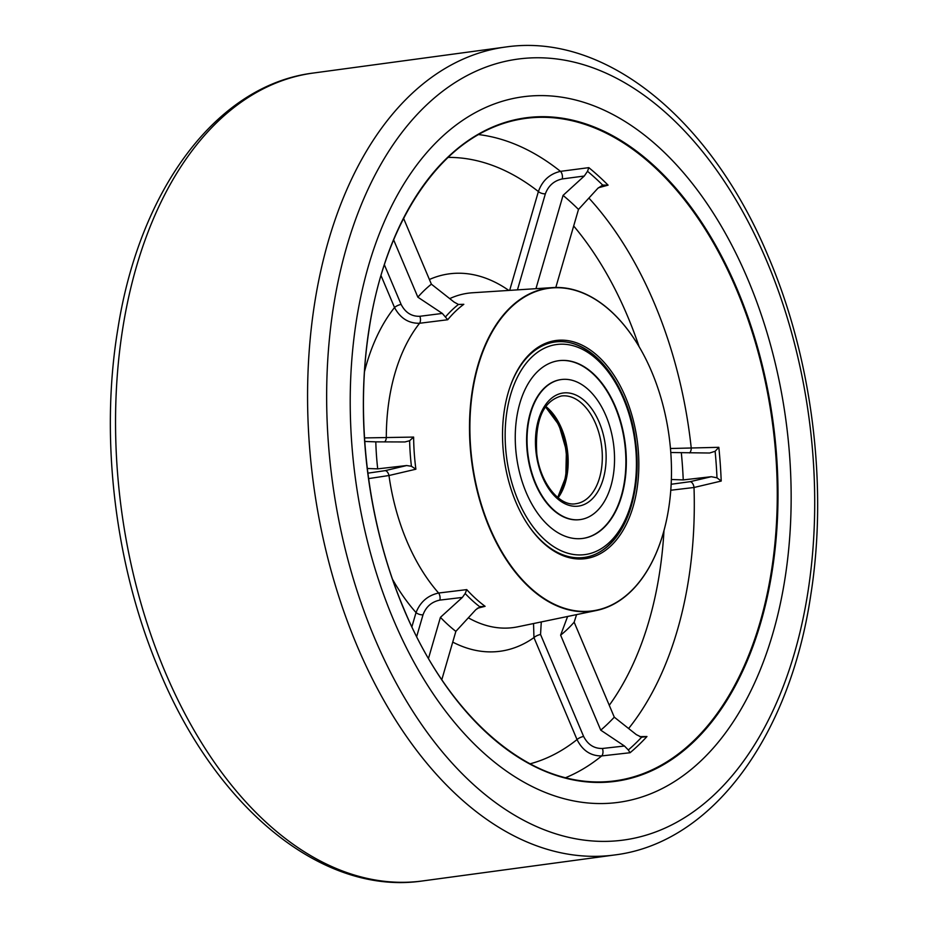 <?xml version="1.0" encoding="UTF-8"?>
<svg xmlns="http://www.w3.org/2000/svg" width="928" height="928" viewBox="0 0 928 928"><rect width="100%" height="100%" fill="white"/><g stroke="black" fill="none" stroke-linecap="round" stroke-linejoin="round"><path stroke-width="1.39" d="M747.922 279.49A355.992 217.21 82.3 0 0 522.974 96.79A355.992 217.21 82.3 0 0 393.449 619.66A355.992 217.21 82.3 0 0 618.396 802.36A355.992 217.21 82.3 0 0 747.922 279.49A355.992 217.21 82.3 0 0 522.974 96.79A355.992 217.21 82.3 0 0 393.449 619.66A355.992 217.21 82.3 0 0 618.396 802.36A355.992 217.21 82.3 0 0 747.922 279.49M515.887 502.152A110.061 67.152 -97.7 0 1 510.029 386.93A110.061 67.152 -97.7 0 1 625.472 396.987A110.061 67.152 -97.7 0 1 618.303 537.509A110.061 67.152 -97.7 0 1 528.844 526.083A110.061 67.152 -97.7 0 1 515.887 502.152M619.637 388.913A108.704 66.329 82.3 0 0 555.048 341.991A108.704 66.329 82.3 0 0 509.866 387.394M489.648 527.336A162.76 99.308 82.3 0 0 586.786 611.366A162.76 99.308 82.3 0 0 666.49 520.237A162.76 99.308 82.3 0 0 651.711 371.803A162.76 99.308 82.3 0 0 644.287 356.004A162.76 99.308 82.3 0 0 506.154 312.353A162.76 99.308 82.3 0 0 489.648 527.336M666.478 520.318A163.073 99.493 -97.7 0 1 666.455 520.388A163.073 99.493 -97.7 0 1 596.518 610.473A163.073 99.493 -97.7 0 1 489.288 527.51A163.073 99.493 -97.7 0 1 552.856 287.587A163.073 99.493 -97.7 0 1 644.206 355.853A163.073 99.493 -97.7 0 1 644.241 355.923M411.893 626.806L416.034 612.573C420.268 601.924 427.796 595.405 438.608 593.027L466.749 589.616A166.854 101.802 82.3 0 0 485.1 606.309L477.305 608.292M478.488 134.56A328.605 200.494 -97.7 0 1 560.477 171.355A5.44 2.842 -97.6 0 1 562.264 178.942C554.039 180.728 548.413 185.693 545.362 193.824A5.44 2.529 16.2 0 1 538.391 191.551C542.312 180.612 549.678 173.872 560.477 171.355L588.816 167.643A330.449 201.62 -97.7 0 1 608.084 185.159L598.34 187.792M670.468 448.502L718.829 447.319L715.128 451.286L709.618 453.015L670.793 452.516M364.518 437.923L413.621 437.076A166.854 101.802 82.3 0 0 415.883 469.208L388.971 475.519L368.602 478.604M384.389 264.816L401.116 304.407C405.327 312.608 411.58 316.564 419.862 316.286L442.331 313.432L447.725 319.742L419.584 323.269C408.656 323.501 400.304 318.258 394.528 307.528L381.037 275.593M639.705 736.635L646.955 736.53A330.449 201.62 -97.7 0 1 630.066 752.736L601.692 755.926C590.742 756.03 582.517 750.566 577.03 739.57A5.44 1.752 157.1 0 1 583.619 736.449C587.83 744.639 594.094 748.641 602.423 748.478A5.44 2.854 -96.4 0 1 601.692 755.926A328.605 200.494 -97.7 0 1 565.477 777.757M541.279 621.934L540.548 634.485A5.44 1.752 -22.9 0 0 533.96 637.606L533.53 623.546M602.423 748.478L624.463 746.019L600.752 730.162L560.628 635.158L567.611 616.47M576.578 614.614L574.154 622.178A194.277 118.529 -97.7 0 1 560.628 635.158M600.752 730.162A303.038 184.892 82.3 0 0 614.29 717.17L574.154 622.178M614.29 717.17L636.33 734.628L641.608 737.226L646.955 736.53M718.829 447.319A330.449 201.62 -97.7 0 1 721.207 481.052L694.016 487.49L670.782 490.239M458.502 304.465L463.814 304.303A166.854 101.802 82.3 0 0 447.725 319.742M624.463 746.019L628.326 749.975A328.651 200.529 82.3 0 0 641.608 737.226M630.066 752.736L628.326 749.975M441.821 679.656L455.857 631.376A194.277 118.529 -97.7 0 1 440.429 617.34L462.353 597.435L439.872 600.103C431.659 601.796 426.033 606.703 423.006 614.835L416.672 636.608M428.492 658.404L440.429 617.34M480.681 606.46L475.82 609.684L455.857 631.376M367.302 468.489L377.708 468.86A194.277 118.529 -97.7 0 1 375.805 441.856L404.968 441.96L409.619 440.73L413.621 437.076M364.75 441.45L375.805 441.856M367.882 473.164L385.178 470.647A5.44 3.062 -103.4 0 1 388.971 475.519A168.71 102.938 82.3 0 0 406.8 540.978A168.71 102.938 82.3 0 0 438.608 593.027A5.44 2.877 83.3 0 1 439.872 600.103M385.178 470.647L406.638 465.543L377.708 468.86M393.646 239.876L417.855 297.169A194.277 118.529 -97.7 0 1 431.381 284.177L454.14 302.099L458.444 304.454L463.814 304.303M403.599 218.405L431.381 284.177M442.331 313.432L417.855 297.169M608.084 185.159L602.678 185.078L597.818 188.338L578.492 209.426A303.038 184.892 82.3 0 0 563.052 195.402L536.152 287.97A194.277 118.529 -97.7 0 1 536.964 288.608M578.492 209.426L555.814 287.46M536.57 288.631L536.152 287.97M563.052 195.402L584.28 176.03L562.264 178.942M671.164 484.265L690.142 481.678L711.289 476.702L683.24 479.915L671.362 479.486M683.24 479.915A303.038 184.892 82.3 0 0 681.338 452.899M485.1 606.309L479.764 606.773A168.652 102.904 -97.7 0 1 465.172 593.514L462.353 597.435M406.638 465.543L411.417 466.262L415.883 469.208M588.816 167.643L587.517 171.297L584.28 176.03M711.289 476.702L716.996 477.816A328.651 200.529 82.3 0 0 715.128 451.286M465.172 593.514L466.749 589.616M392.637 579.501A190.414 116.174 -97.7 0 0 416.034 612.573A5.44 2.529 -163.8 0 0 423.006 614.835M384.644 441.879A5.44 3.144 88.7 0 0 386.303 437.772A168.71 102.938 82.3 0 1 419.584 323.269A5.44 2.877 -97.3 0 0 419.862 316.286M401.116 304.407A5.44 1.752 -22.9 0 0 394.528 307.528A190.414 116.174 -97.7 0 0 364.518 371.606M602.875 185.02L602.678 185.078A328.651 200.529 82.3 0 0 587.517 171.297M588.897 198.07A328.605 200.494 -97.7 0 1 654.391 303.375A328.605 200.494 -97.7 0 1 691.221 447.864A5.44 3.074 -91.2 0 1 689.562 452.934M721.207 481.052L716.996 477.816M628.616 728.526A328.605 200.494 -97.7 0 0 694.016 487.49A5.44 3.004 76.8 0 0 690.142 481.678M528.566 525.677A108.704 66.329 82.3 0 0 584.188 557.438A108.704 66.329 82.3 0 0 633.986 495.042M561.324 379.54L560.895 379.598A70.656 43.106 82.3 0 0 527.556 454.732A70.656 43.106 82.3 0 0 579.838 519.634L580.255 519.576A70.656 43.106 -97.7 0 1 527.986 454.674A70.656 43.106 -97.7 0 1 561.324 379.54A70.656 43.106 -97.7 0 1 613.594 444.442A70.656 43.106 -97.7 0 1 580.255 519.576M582.598 538.46A89.68 54.717 82.3 0 0 624.695 443.12A89.68 54.717 82.3 0 0 558.552 360.714M625.124 443.062A89.68 54.717 -97.7 0 1 582.807 538.426A89.68 54.717 -97.7 0 1 516.455 456.054A89.68 54.717 -97.7 0 1 558.772 360.69A89.68 54.717 -97.7 0 1 625.124 443.062M557.6 497.396A55.715 33.988 82.3 0 0 545.374 406.94M555.478 418.632A55.982 34.162 -97.7 0 1 564.236 483.442M165.045 671.744A407.636 248.716 82.3 0 0 422.623 880.939C322.19 895.868 216.05 807.882 159.291 670.538C115.188 567.147 99.574 438.677 117.833 329.104C139.513 189.625 216.549 84.958 313.351 73.034A407.636 248.716 82.3 0 0 165.045 671.744M422.623 880.939L614.649 854.966A407.636 248.716 -97.7 0 1 357.071 645.772A407.636 248.716 -97.7 0 1 505.377 47.061L313.351 73.034M374.506 637.838A394.04 240.422 82.3 0 0 715.836 793.196A394.04 240.422 82.3 0 0 766.853 261.313A394.04 240.422 82.3 0 0 425.534 105.954A394.04 240.422 82.3 0 0 374.506 637.838M737.354 289.629A334.776 204.264 -97.7 0 1 694.005 741.507A334.776 204.264 -97.7 0 1 404.016 609.51A334.776 204.264 -97.7 0 1 447.366 157.632A334.776 204.264 -97.7 0 1 737.354 289.629M431.868 664.378A334.231 203.928 82.3 0 0 606.39 781.701A334.231 203.928 82.3 0 0 736.681 289.942A334.231 203.928 82.3 0 0 516.884 119.886A334.231 203.928 82.3 0 0 379.796 279.351M468.338 617.816A168.71 102.938 82.3 0 0 517.743 626.818L596.518 610.473M639.102 346.678A306.901 187.247 82.3 0 0 573.678 225.991M429.397 279.502A190.414 116.174 -97.7 0 1 508.811 290.418M509.669 290.36L538.391 191.551A306.901 187.247 82.3 0 0 448.038 157.4M552.856 287.587L472.561 292.761A168.71 102.938 82.3 0 0 449.72 298.619M530.05 763.825A306.901 187.247 82.3 0 0 577.03 739.57L533.96 637.606A190.414 116.174 -97.7 0 1 452.736 642.106M540.548 634.485L583.619 736.449M609.267 705.292A306.901 187.247 82.3 0 0 663.984 530.596M545.362 193.824L517.453 289.861M411.417 466.262A168.652 102.904 -97.7 0 1 409.619 440.73M445.66 316.726A168.652 102.904 -97.7 0 1 458.444 304.454M506.572 457.237A105.989 64.67 -97.7 0 1 557.183 344.45A105.989 64.67 -97.7 0 1 635.007 441.879A105.989 64.67 -97.7 0 1 584.396 554.666A105.989 64.67 -97.7 0 1 506.572 457.237M561.37 395.989A54.346 33.164 -97.7 0 1 601.588 445.904A54.346 33.164 -97.7 0 1 575.94 503.707C559.932 506.99 540.038 483.221 536.778 453.63C534.783 420.419 542.973 401.209 561.37 395.989M536.21 453.688A57.072 34.823 -97.7 0 1 563.47 392.962A57.072 34.823 -97.7 0 1 605.369 445.417A57.072 34.823 -97.7 0 1 578.109 506.154A57.072 34.823 -97.7 0 1 536.21 453.688M545.745 406.418A54.346 33.164 -97.7 0 1 567.449 450.521A54.346 33.164 -97.7 0 1 558.099 497.791M614.649 854.966C712.402 842.96 789.914 736.322 810.794 594.918C828.066 486.214 812.267 359.6 768.709 257.462C711.95 120.118 605.81 32.132 505.377 47.061M516.884 119.886C444.512 133.655 385.224 217.999 368.903 330.786C354.948 420.488 368.172 525.213 404.086 609.36C449.21 718.365 530.978 787.907 606.39 781.701M583.225 557.566C619.672 553.83 643.73 498.498 635.564 441.821C628.975 384.204 590.672 335.936 554.086 342.13M557.716 497.489L565.825 476.806L566.393 450.672L558.981 425.036L545.455 406.824"/></g></svg>
